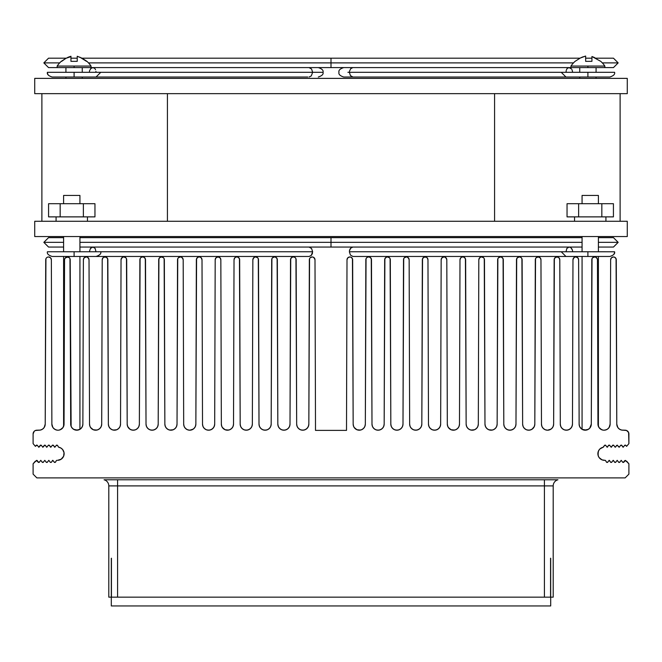 <?xml version="1.0" encoding="UTF-8"?>
<svg xmlns="http://www.w3.org/2000/svg" width="662" height="662" viewBox="0 0 662 662"><rect width="100%" height="100%" fill="white"/><g stroke="black" fill="none" stroke-linecap="round" stroke-linejoin="round"><path stroke-width="0.99" d="M613.426 216.879L601.832 216.879L601.832 203.697L613.426 203.697L613.426 216.879L613.426 203.697L567.044 203.697L567.044 216.879L601.832 216.879L601.832 203.697L578.638 203.697L578.638 216.879L578.638 203.697L567.044 203.697L567.044 216.879M574.542 221.273L574.542 216.879L574.542 221.273L605.929 221.273L605.929 216.879L605.929 221.273M94.956 216.879L83.362 216.879L83.362 203.697L94.956 203.697L94.956 216.879L94.956 203.697L48.574 203.697L48.574 216.879L83.362 216.879L83.362 203.697L60.168 203.697L60.168 216.879L60.168 203.697L48.574 203.697L48.574 216.879M56.071 221.273L56.071 216.879L56.071 221.273L87.458 221.273L87.458 216.879L87.458 221.273M65.927 67.598L65.927 72.307L65.927 67.598L48.541 67.598L43.833 62.89L59.679 62.89L43.833 62.89L48.541 58.182L66.192 58.182M88.501 62.89L331 62.89L331 58.182L331 62.89L88.501 62.89M568.931 67.598L331 67.598L331 62.89L331 67.598L93.069 67.598M595.808 58.182L613.459 58.182L618.167 62.89L602.321 62.89L618.167 62.89L613.459 67.598L596.073 67.598L596.073 72.307L596.073 67.598M573.499 62.89L331 62.89L573.499 62.89M550.693 558.24L550.693 605.945L111.307 605.945L550.693 605.945L550.693 558.24L550.561 597.157L111.439 597.157L111.307 558.24L111.307 605.945L111.307 558.24M104.066 479.776A6.322 6.322 0 0 1 108.8 485.9L117.588 485.9L117.588 479.776L104.066 479.776A6.322 6.322 0 0 1 108.8 485.9L108.8 597.157L111.307 597.157L108.8 597.157L108.8 485.9L117.588 485.9L117.588 479.776L544.412 479.776L544.412 485.9L553.2 485.9A6.322 6.322 0 0 1 557.934 479.776L544.412 479.776L544.412 485.9L117.588 485.9L117.588 597.157L544.412 597.157L544.412 485.9L117.588 485.9L117.588 597.157L111.439 597.157L111.439 558.24M550.561 558.24L550.561 597.157L544.412 597.157L544.412 485.9L553.2 485.9L553.2 597.157L550.693 597.157L553.2 597.157L553.2 485.9A6.322 6.322 0 0 1 557.934 479.776M627.27 221.273L34.73 221.273L627.27 221.273L627.27 236.549L34.73 236.549L627.27 236.549L627.27 221.273M167.428 93.656L167.428 221.273L167.428 93.656M41.888 221.273L41.888 93.656L41.888 221.273M34.73 93.656L627.27 93.656L34.73 93.656L34.73 78.373L627.27 78.373L627.27 93.656L627.27 78.373L34.73 78.373L34.73 93.656M620.112 221.273L620.112 93.656L620.112 221.273M494.572 221.273L494.572 93.656L494.572 221.273M34.73 236.549L34.73 221.273L34.73 236.549M63.602 247.058L48.541 247.058L43.833 242.35L63.602 242.35L43.833 242.35L48.541 237.641L63.602 237.641M79.928 242.35L331 242.35L331 237.641L331 242.35L79.928 242.35M582.072 247.058L331 247.058L331 242.35L331 247.058L79.928 247.058M598.398 237.641L613.459 237.641L618.167 242.35L598.398 242.35L618.167 242.35L613.459 247.058L598.398 247.058M582.072 242.35L331 242.35L582.072 242.35M596.371 58.496L591.936 56.518L600.732 61.343A26.141 26.141 0 0 1 604.853 66.068A26.141 26.141 0 0 0 600.732 61.343L591.936 56.518L591.936 61.326M591.936 58.421L591.936 61.343L585.655 61.343L585.655 56.055L580.251 58.049L575.088 61.343A26.141 26.141 0 0 0 570.958 66.068A26.141 26.141 0 0 1 575.088 61.343M585.655 56.469L585.655 56.965L585.655 56.055L581.757 57.329M82.154 58.273L77.231 56.262L77.231 61.343L70.95 61.343L70.95 56.262L66.001 58.289L61.268 61.343A26.141 26.141 0 0 0 57.147 66.068L91.042 66.068A26.141 26.141 0 0 0 86.912 61.343L82.146 58.273L77.231 56.262L82.154 58.273M70.95 56.651L66.001 58.289L61.657 61.343L66.018 58.281M73.722 429.365L77.504 430.151L79.928 429.324L79.928 256.467L79.928 429.324L79.291 429.663M79.291 429.655L76.61 430.192M63.66 426.237L63.602 256.467L63.602 426.378L64.049 424.11L64.545 259.769A2.822 2.822 0 0 1 67.375 256.955A2.822 2.822 0 0 1 70.197 259.769L71.124 426.345M72.191 428.107L72.977 428.86L72.191 428.107A6.09 6.09 0 0 0 72.199 428.107L71.554 427.222L72.191 428.107M71.554 427.222L71.082 426.245A6.09 6.09 0 0 0 71.082 426.245L71.554 427.222A6.09 6.09 0 0 0 71.562 427.23L71.554 427.213M69.915 258.552L70.122 259.148L69.915 258.552M69.154 257.584L68.103 257.055L69.154 257.584M59.15 430.077A6.09 6.09 0 0 0 60.275 429.737L63.022 427.495L64.049 424.11L64.545 259.769L64.768 258.693L66.291 257.17A2.822 2.822 0 0 0 66.092 257.261L65.339 257.824L68.103 257.055M63.602 195.439L63.602 203.697L63.602 195.439L79.928 195.439L63.602 195.439M63.602 236.549L63.602 251.759L63.602 236.549M79.928 251.759L79.928 236.549L79.928 251.759M79.928 203.697L79.928 195.439L79.928 203.697M64.04 454.753L63.602 456.275L64.04 454.753A6.612 6.612 0 0 0 64.123 453.727A6.612 6.612 0 0 1 57.577 460.322L61.218 459.188L63.626 456.226L64.04 452.676L62.642 449.548A6.612 6.612 0 0 0 60.954 448.075M592.846 257.584L594.972 256.972M591.878 259.148L592.085 258.552L591.878 259.148M582.146 429.365L586.234 430.11L582.072 429.324L582.072 256.467L582.072 429.324L584.505 430.159L588.295 429.365M588.278 429.365L584.496 430.151L588.146 429.448M589.718 428.198L591.298 424.11L591.803 259.769A2.822 2.822 0 0 1 594.625 256.955A2.822 2.822 0 0 1 597.455 259.769L597.952 424.11L598.398 426.378L598.398 256.467L598.34 426.229M589.958 427.925L590.909 426.254A6.09 6.09 0 0 0 590.918 426.237L590.876 426.345M590.355 427.371L590.446 427.222A6.09 6.09 0 0 1 588.129 429.456L586.209 430.118M584.529 430.159L582.709 429.663M582.072 195.439L582.072 203.697L582.072 195.439L598.398 195.439L582.072 195.439M582.072 236.549L582.072 251.759L582.072 236.549M598.398 251.759L598.398 236.549L598.398 251.759L605.167 251.759L349.354 251.759L350.438 255.06L352.904 256.467L565.944 256.467L561.235 251.759L349.354 251.759M598.398 203.697L598.398 195.439L598.398 203.697M579.126 424.119A6.09 6.09 0 0 0 582.072 429.324L582.709 429.655A6.09 6.09 0 0 0 585.2 430.201L587.542 429.737L589.519 428.413L590.835 426.436L591.298 424.11L592.035 258.66A2.822 2.822 0 0 0 592.018 258.701M595.908 257.261A2.822 2.822 0 0 0 595.701 257.17L597.232 258.693L597.455 259.769L597.952 424.11L598.978 427.495L601.717 429.737A6.09 6.09 0 0 0 602.85 430.077M592.639 257.775A2.822 2.822 0 0 0 592.631 257.783L594.625 256.955A2.822 2.822 0 0 0 594.625 256.955L595.709 257.17M347.227 258.693L347.84 257.783L347.004 259.769L346.507 430.383L315.493 430.383L315.493 424.11L315.493 430.383L346.507 430.383L347.004 259.769A2.822 2.822 0 0 1 349.834 256.955A2.822 2.822 0 0 1 352.656 259.769L353.16 424.11L353.624 426.436L354.94 428.413L356.917 429.737L359.243 430.201L361.576 429.737L363.554 428.413L364.87 426.436L365.333 424.11A6.09 6.09 0 0 1 359.243 430.201A6.09 6.09 0 0 1 353.16 424.11L352.441 258.693A2.822 2.822 0 0 0 352.432 258.685L351.828 257.783A2.822 2.822 0 0 0 347.831 257.783L349.834 256.955L350.91 257.17L352.441 258.693M366.053 258.693L366.665 257.783L366.053 258.693A2.822 2.822 0 0 0 366.053 258.693L365.333 424.11L365.838 259.769A2.822 2.822 0 0 1 368.66 256.955A2.822 2.822 0 0 1 371.49 259.769L371.986 424.11L372.449 426.436L373.773 428.413L375.743 429.737L378.076 430.201L380.41 429.737L382.379 428.413L383.703 426.436L384.167 424.11A6.09 6.09 0 0 1 378.076 430.201A6.09 6.09 0 0 1 371.986 424.11L371.266 258.693A2.822 2.822 0 0 0 369.735 257.17L371.266 258.693M366.665 257.783L367.584 257.17A2.822 2.822 0 0 0 367.575 257.17L368.66 256.955A2.822 2.822 0 0 0 368.66 256.955L369.744 257.17M385.499 257.783L384.887 258.693L386.409 257.17L387.493 256.955A2.822 2.822 0 0 0 384.887 258.693L384.167 424.11L384.663 259.769A2.822 2.822 0 0 1 387.493 256.955A2.822 2.822 0 0 1 390.315 259.769L390.82 424.11L391.283 426.436L392.599 428.413L394.577 429.737L396.91 430.201L399.236 429.737L401.213 428.413L402.529 426.436L402.993 424.11A6.09 6.09 0 0 1 396.91 430.201A6.09 6.09 0 0 1 390.82 424.11L390.1 258.693A2.822 2.822 0 0 0 390.1 258.685L389.488 257.783L390.1 258.693M387.493 256.955L389.488 257.783M403.721 258.685A2.822 2.822 0 0 0 403.712 258.693L402.993 424.11L403.497 259.769A2.822 2.822 0 0 1 406.319 256.955A2.822 2.822 0 0 1 409.149 259.769L409.646 424.11L410.109 426.436L411.433 428.413L413.411 429.737L415.736 430.201L418.07 429.737L420.039 428.413L421.363 426.436L421.826 424.11A6.09 6.09 0 0 1 415.736 430.201A6.09 6.09 0 0 1 409.646 424.11L409.149 259.769L408.313 257.783A2.822 2.822 0 0 0 406.319 256.955L407.403 257.17L408.926 258.693M404.325 257.783L403.712 258.693L404.325 257.783L406.319 256.955M422.331 259.769L422.546 258.693L424.077 257.17A2.822 2.822 0 0 0 422.546 258.693L421.826 424.11L422.331 259.769A2.822 2.822 0 0 1 425.153 256.955A2.822 2.822 0 0 1 427.975 259.769L428.479 424.11L428.943 426.436L430.267 428.413L432.236 429.737L434.57 430.201L436.895 429.737L438.873 428.413L440.197 426.436L440.66 424.11A6.09 6.09 0 0 1 434.57 430.201A6.09 6.09 0 0 1 428.479 424.11L427.975 259.769L427.147 257.783A2.822 2.822 0 0 0 427.139 257.775L427.76 258.693A2.822 2.822 0 0 1 427.76 258.701M424.077 257.17L426.229 257.17A2.822 2.822 0 0 0 426.229 257.17L427.147 257.783M441.38 258.693L441.993 257.783L441.157 259.769L440.66 424.11L441.157 259.769A2.822 2.822 0 0 1 443.987 256.955A2.822 2.822 0 0 1 446.809 259.769L447.313 424.11L447.777 426.436L449.093 428.413L451.07 429.737L453.396 430.201L455.729 429.737L457.707 428.413L459.023 426.436L459.486 424.11A6.09 6.09 0 0 1 453.396 430.201A6.09 6.09 0 0 1 447.313 424.11L446.809 259.769L445.981 257.783A2.822 2.822 0 0 0 441.984 257.783M459.991 259.769L460.818 257.783A2.822 2.822 0 0 0 459.991 259.769L459.486 424.11L459.991 259.769A2.822 2.822 0 0 1 462.812 256.955A2.822 2.822 0 0 1 465.643 259.769L466.139 424.11L466.602 426.436L467.926 428.413L469.896 429.737L472.229 430.201L474.563 429.737L476.532 428.413L477.856 426.436L478.32 424.11A6.09 6.09 0 0 1 472.229 430.201A6.09 6.09 0 0 1 466.139 424.11L465.419 258.693A2.822 2.822 0 0 0 463.888 257.17L465.419 258.693M460.818 257.783L461.737 257.17A2.822 2.822 0 0 0 461.728 257.17L462.812 256.955A2.822 2.822 0 0 0 462.812 256.955L463.897 257.17M479.04 258.693L480.562 257.17L481.646 256.955A2.822 2.822 0 0 0 479.652 257.783L478.816 259.769L478.32 424.11L478.816 259.769A2.822 2.822 0 0 1 481.646 256.955A2.822 2.822 0 0 1 484.468 259.769L484.973 424.11L485.436 426.436L486.752 428.413L488.73 429.737L491.063 430.201L493.389 429.737L495.366 428.413L496.682 426.436L497.145 424.11A6.09 6.09 0 0 1 491.063 430.201A6.09 6.09 0 0 1 484.973 424.11L484.253 258.693A2.822 2.822 0 0 0 484.253 258.685L483.641 257.783L484.253 258.693M481.646 256.955L483.641 257.783M497.865 258.693L498.478 257.783L497.865 258.693A2.822 2.822 0 0 0 497.865 258.693L497.145 424.11L497.65 259.769A2.822 2.822 0 0 1 500.472 256.955A2.822 2.822 0 0 1 503.302 259.769L503.799 424.11L504.262 426.436L505.586 428.413L507.564 429.737L509.889 430.201L512.222 429.737L514.192 428.413L515.516 426.436L515.979 424.11A6.09 6.09 0 0 1 509.889 430.201A6.09 6.09 0 0 1 503.799 424.11L503.079 258.693A2.822 2.822 0 0 0 500.472 256.955L501.556 257.17L503.079 258.693L502.466 257.783M498.478 257.783L500.472 256.955M516.484 259.769L517.312 257.783L519.306 256.955A2.822 2.822 0 0 0 516.699 258.693L515.979 424.11L516.484 259.769A2.822 2.822 0 0 1 519.306 256.955A2.822 2.822 0 0 1 522.128 259.769L522.632 424.11L523.096 426.436L524.42 428.413L526.389 429.737L528.723 430.201L531.048 429.737L533.026 428.413L534.35 426.436L534.813 424.11A6.09 6.09 0 0 1 528.723 430.201A6.09 6.09 0 0 1 522.632 424.11L521.913 258.693A2.822 2.822 0 0 0 521.913 258.685L521.3 257.783L521.913 258.693M519.306 256.955L520.382 257.17A2.822 2.822 0 0 0 520.382 257.17L521.3 257.783M535.533 258.693L536.146 257.783A2.822 2.822 0 0 0 536.137 257.783L535.533 258.693A2.822 2.822 0 0 0 535.533 258.693L534.813 424.11L535.31 259.769A2.822 2.822 0 0 1 538.14 256.955A2.822 2.822 0 0 1 540.962 259.769L541.466 424.11L541.93 426.436L543.245 428.413L545.223 429.737L547.548 430.201L549.882 429.737L551.86 428.413L553.175 426.436L553.639 424.11A6.09 6.09 0 0 1 547.548 430.201A6.09 6.09 0 0 1 541.466 424.11L540.962 259.769L540.134 257.783A2.822 2.822 0 0 0 538.14 256.955L540.134 257.783L540.746 258.693M536.146 257.783L538.14 256.955M554.144 259.769L554.359 258.693L555.89 257.17A2.822 2.822 0 0 0 554.359 258.693L553.639 424.11L554.144 259.769A2.822 2.822 0 0 1 556.965 256.955A2.822 2.822 0 0 1 559.795 259.769A2.822 2.822 0 0 0 558.96 257.775L559.795 259.769L560.292 424.11L560.755 426.436L562.079 428.413L564.049 429.737L566.382 430.201L568.716 429.737L570.685 428.413L572.009 426.436L572.473 424.11A6.09 6.09 0 0 1 566.382 430.201A6.09 6.09 0 0 1 560.292 424.11L559.795 259.769M555.89 257.17L558.049 257.17A2.822 2.822 0 0 0 558.041 257.17M573.193 258.693L574.715 257.17L575.799 256.955L577.794 257.783A2.822 2.822 0 0 0 573.805 257.783L572.969 259.769L572.473 424.11L572.969 259.769A2.822 2.822 0 0 1 575.799 256.955A2.822 2.822 0 0 1 578.621 259.769L579.126 424.11L579.589 426.436L580.905 428.413L582.883 429.737L585.216 430.201A6.09 6.09 0 0 0 587.765 429.638M578.406 258.693L577.794 257.783L578.621 259.769L579.126 424.11A6.09 6.09 0 0 0 585.216 430.201A6.09 6.09 0 0 0 591.298 424.11M584.496 430.151L582.932 429.754M589.031 428.852L589.809 428.099L589.031 428.852M584.505 430.159L586.234 430.11M604.058 430.201A6.09 6.09 0 0 0 605.225 430.077L607.426 429.175L609.106 427.495L610.132 424.11A6.09 6.09 0 0 1 604.042 430.201A6.09 6.09 0 0 1 597.952 424.11M598.398 426.378A6.09 6.09 0 0 0 599.731 428.405M599.747 428.422A6.09 6.09 0 0 0 600.657 429.166L602.859 430.077A6.09 6.09 0 0 0 604.034 430.201L605.233 430.077A6.09 6.09 0 0 0 606.367 429.737M600.666 429.175A6.09 6.09 0 0 0 601.7 429.729M607.426 429.175L606.375 429.737A6.09 6.09 0 0 0 609.098 427.495M609.669 426.436L609.106 427.495A6.09 6.09 0 0 0 610.132 424.119M610.852 258.693L611.465 257.783L613.459 256.955A2.822 2.822 0 0 0 611.465 257.783L610.637 259.769L610.132 424.11L610.637 259.769A2.822 2.822 0 0 1 613.459 256.955A2.822 2.822 0 0 1 616.281 259.769L616.785 424.11A6.09 6.09 0 0 0 622.859 430.201A6.09 6.09 0 0 1 616.785 424.11L617.812 427.495L619.491 429.175L621.684 430.077L625.135 430.201A3.765 3.765 0 0 1 628.9 433.966L628.9 443.623L626.674 446.271L625.656 445.236L624.489 445.551A0.852 0.852 0 0 1 625.971 445.551L626.393 446.271M613.459 256.955L614.535 257.17A2.822 2.822 0 0 0 614.535 257.17L616.065 258.693A2.822 2.822 0 0 0 616.065 258.685L616.785 424.11M622.785 446.991L621.643 445.236L620.476 445.551A0.852 0.852 0 0 1 621.957 445.551L623.223 447.247L624.489 445.551M620.476 445.551L619.21 447.247L617.199 445.121L615.188 447.247L613.608 445.236L612.441 445.551A0.852 0.852 0 0 1 613.922 445.551L613.178 445.121M611.605 446.991L612.441 445.551L611.175 447.247L609.594 445.236L608.419 445.551A0.852 0.852 0 0 1 609.901 445.551L609.164 445.121M607.592 446.991L608.419 445.551L607.153 447.247L605.573 445.236L604.406 445.551A0.852 0.852 0 0 1 605.887 445.551L605.142 445.121M603.57 446.991L604.406 445.551L603.14 447.247A6.612 6.612 0 0 0 599.209 457.69L602.064 459.867L604.423 460.322A6.612 6.612 0 0 1 603.14 447.247L599.962 448.894L598.539 450.839L597.91 454.355L598.58 456.672M599.218 457.699A6.612 6.612 0 0 0 604.423 460.322L605.142 460.322A0.505 0.505 0 0 1 605.581 460.578L606.417 462.018A0.852 0.852 0 0 0 607.898 462.018A0.852 0.852 0 0 1 606.417 462.018L607.584 462.333L609.164 460.322L610.43 462.018A0.852 0.852 0 0 0 611.911 462.018A0.852 0.852 0 0 1 610.43 462.018L611.597 462.333L613.178 460.322L614.452 462.018A0.852 0.852 0 0 0 615.933 462.018A0.852 0.852 0 0 1 614.452 462.018L615.619 462.333L617.199 460.322L618.465 462.018A0.852 0.852 0 0 0 619.946 462.018A0.852 0.852 0 0 1 618.465 462.018L619.632 462.333L621.213 460.322L622.487 462.018A0.852 0.852 0 0 0 623.96 462.018A0.852 0.852 0 0 1 622.487 462.018L623.654 462.333L625.482 460.388L628.9 463.805L628.9 474.133L625.135 477.898L36.865 477.898L33.1 474.133L33.1 463.805L36.518 460.388L38.032 462.018A0.852 0.852 0 0 0 39.513 462.018A0.852 0.852 0 0 1 38.032 462.018L39.207 462.333L40.787 460.322L42.054 462.018A0.852 0.852 0 0 0 43.535 462.018A0.852 0.852 0 0 1 42.054 462.018L43.22 462.333L44.801 460.322L46.067 462.018A0.852 0.852 0 0 0 47.548 462.018A0.852 0.852 0 0 1 46.067 462.018L47.242 462.333L48.822 460.322L50.089 462.018A0.852 0.852 0 0 0 50.825 462.448L51.57 462.018A0.852 0.852 0 0 1 50.089 462.018L50.825 462.448L50.089 462.018M597.877 453.718L598.15 455.588L598.15 451.84L598.15 455.588M598.324 451.327L598.15 451.848L598.324 451.327M597.96 452.676L598.15 451.84L597.96 452.676M50.833 462.448A0.852 0.852 0 0 0 51.57 462.018L52.836 460.322L54.102 462.018A0.852 0.852 0 0 0 55.583 462.018A0.852 0.852 0 0 1 54.102 462.018L55.277 462.333L56.419 460.578A0.505 0.505 0 0 1 56.858 460.322L56.601 460.388M63.676 451.327L63.602 451.153A6.612 6.612 0 0 0 62.65 449.556L60.954 448.066A6.612 6.612 0 0 0 58.868 447.247A6.612 6.612 0 0 1 64.123 453.718M63.85 451.84L64.04 452.676M58.86 447.247L60.954 448.066L58.612 447.173L57.594 445.551A0.852 0.852 0 0 0 56.113 445.551A0.852 0.852 0 0 1 57.594 445.551L56.427 445.236L54.847 447.247L53.581 445.551A0.852 0.852 0 0 0 52.099 445.551A0.852 0.852 0 0 1 53.581 445.551L52.406 445.236L50.825 447.247L49.559 445.551A0.852 0.852 0 0 0 48.078 445.551A0.852 0.852 0 0 1 49.559 445.551L48.392 445.236L46.812 447.247L45.231 445.236L44.379 445.236L42.79 447.247L41.524 445.551A0.852 0.852 0 0 0 40.043 445.551A0.852 0.852 0 0 1 41.524 445.551L40.357 445.236L38.777 447.247L37.511 445.551A0.852 0.852 0 0 0 36.029 445.551A0.852 0.852 0 0 1 37.511 445.551L36.344 445.236L35.326 446.271L33.1 443.623L33.1 433.966A3.765 3.765 0 0 1 36.865 430.201L40.316 430.077L42.509 429.175L44.188 427.495L45.215 424.11A6.09 6.09 0 0 1 39.124 430.201L35.425 430.482L34.201 431.301A3.765 3.765 0 0 0 34.201 431.301L35.425 430.482M69.982 258.701A2.822 2.822 0 0 0 69.973 258.685L70.702 424.11L71.165 426.436L72.481 428.413L74.458 429.737L76.784 430.201L79.117 429.737L81.095 428.413L82.411 426.436L82.874 424.11A6.09 6.09 0 0 1 76.784 430.201A6.09 6.09 0 0 1 70.702 424.11M66.291 257.17L67.375 256.955A2.822 2.822 0 0 0 67.367 256.955L69.369 257.783A2.822 2.822 0 0 0 69.361 257.775M33.39 432.518A3.765 3.765 0 0 0 33.381 432.526L34.201 431.301L33.1 433.966A3.765 3.765 0 0 1 33.1 433.958M45.935 258.693L46.547 257.783L45.935 258.693A2.822 2.822 0 0 0 45.935 258.693L45.215 424.11L45.719 259.769A2.822 2.822 0 0 1 48.541 256.955A2.822 2.822 0 0 1 51.363 259.769L51.868 424.11L52.894 427.495L54.574 429.175L56.766 430.077A6.09 6.09 0 0 0 57.942 430.201M51.148 258.693L50.535 257.783A2.822 2.822 0 0 0 48.541 256.955L50.535 257.783L51.363 259.769L51.868 424.11A6.09 6.09 0 0 0 57.958 430.201A6.09 6.09 0 0 0 64.049 424.11M46.547 257.783L47.465 257.17A2.822 2.822 0 0 0 47.457 257.17L48.541 256.955M73.871 429.456L76.858 430.192L79.928 429.324L77.495 430.159L73.854 429.448L75.774 430.11L79.068 429.754L75.766 430.11L73.887 429.464M51.868 424.127A6.09 6.09 0 0 0 52.886 427.487M52.902 427.503A6.09 6.09 0 0 0 55.616 429.729L53.655 428.413M55.633 429.737A6.09 6.09 0 0 0 56.766 430.077L57.958 430.201A6.09 6.09 0 0 0 59.141 430.085L60.283 429.737A6.09 6.09 0 0 0 61.334 429.175M59.141 430.077L61.343 429.175A6.09 6.09 0 0 0 62.253 428.422M62.269 428.405A6.09 6.09 0 0 0 63.602 426.378M78.819 429.845L77.495 430.151M75.766 430.11L73.854 429.448M74.235 429.638A6.09 6.09 0 0 0 76.775 430.201L75.6 430.077M83.594 258.693L84.206 257.783L83.379 259.769L82.874 424.11L83.379 259.769A2.822 2.822 0 0 1 86.201 256.955A2.822 2.822 0 0 1 89.031 259.769L89.527 424.11L89.991 426.436L91.315 428.413L93.284 429.737L95.618 430.201L97.951 429.737L99.921 428.413L101.245 426.436L101.708 424.11A6.09 6.09 0 0 1 95.618 430.201A6.09 6.09 0 0 1 89.527 424.11L89.031 259.769L88.195 257.783A2.822 2.822 0 0 0 84.206 257.783L86.201 256.955L87.285 257.17L88.807 258.693M102.205 259.769L103.04 257.783A2.822 2.822 0 0 0 102.205 259.769L101.708 424.11L102.205 259.769A2.822 2.822 0 0 1 105.035 256.955A2.822 2.822 0 0 1 107.856 259.769L108.361 424.11L108.825 426.436L110.14 428.413L112.118 429.737L114.452 430.201L116.777 429.737L118.755 428.413L120.07 426.436L120.534 424.11A6.09 6.09 0 0 1 114.452 430.201A6.09 6.09 0 0 1 108.361 424.11L107.641 258.693A2.822 2.822 0 0 0 106.11 257.17L107.641 258.693M103.959 257.17A2.822 2.822 0 0 0 103.951 257.17L106.11 257.17M121.254 258.693L122.784 257.17L123.86 256.955A2.822 2.822 0 0 0 121.866 257.783L121.038 259.769L120.534 424.11L121.038 259.769A2.822 2.822 0 0 1 123.86 256.955A2.822 2.822 0 0 1 126.69 259.769L127.187 424.11L127.65 426.436L128.974 428.413L130.952 429.737L133.277 430.201L135.611 429.737L137.58 428.413L138.904 426.436L139.368 424.11A6.09 6.09 0 0 1 133.277 430.201A6.09 6.09 0 0 1 127.187 424.11L126.467 258.693A2.822 2.822 0 0 0 126.467 258.685L125.854 257.783A2.822 2.822 0 0 0 125.854 257.783L126.467 258.693M123.86 256.955L125.854 257.783M140.087 258.693L140.7 257.783L140.087 258.693A2.822 2.822 0 0 0 140.087 258.693L139.368 424.11L139.872 259.769A2.822 2.822 0 0 1 142.694 256.955A2.822 2.822 0 0 1 145.516 259.769L146.021 424.11L146.484 426.436L147.808 428.413L149.778 429.737L152.111 430.201L154.436 429.737L156.414 428.413L157.738 426.436L158.201 424.11A6.09 6.09 0 0 1 152.111 430.201A6.09 6.09 0 0 1 146.021 424.11L145.301 258.693A2.822 2.822 0 0 0 142.694 256.955L143.77 257.17L145.301 258.693L144.688 257.783M140.7 257.783L141.618 257.17A2.822 2.822 0 0 0 141.61 257.17L142.694 256.955M158.698 259.769L159.534 257.783L161.528 256.955A2.822 2.822 0 0 0 158.921 258.693L158.201 424.11L158.698 259.769A2.822 2.822 0 0 1 161.528 256.955A2.822 2.822 0 0 1 164.35 259.769L164.855 424.11L165.318 426.436L166.634 428.413L168.611 429.737L170.937 430.201L173.27 429.737L175.248 428.413L176.564 426.436L177.027 424.11A6.09 6.09 0 0 1 170.937 430.201A6.09 6.09 0 0 1 164.855 424.11L164.135 258.693A2.822 2.822 0 0 0 164.126 258.685L163.522 257.783L164.135 258.693M161.528 256.955L163.522 257.783M177.747 258.693L178.359 257.783L177.747 258.693A2.822 2.822 0 0 0 177.747 258.693L177.027 424.11L177.532 259.769A2.822 2.822 0 0 1 180.354 256.955A2.822 2.822 0 0 1 183.184 259.769L183.68 424.11L184.144 426.436L185.468 428.413L187.437 429.737L189.771 430.201L192.104 429.737L194.074 428.413L195.398 426.436L195.861 424.11A6.09 6.09 0 0 1 189.771 430.201A6.09 6.09 0 0 1 183.68 424.11L183.184 259.769L182.348 257.783A2.822 2.822 0 0 0 180.354 256.955L181.438 257.17L182.96 258.693M178.359 257.783L180.354 256.955M196.357 259.769L196.581 258.693L198.103 257.17A2.822 2.822 0 0 0 196.581 258.693L195.861 424.11L196.357 259.769A2.822 2.822 0 0 1 199.188 256.955A2.822 2.822 0 0 1 202.009 259.769A2.822 2.822 0 0 0 201.174 257.775L202.009 259.769L202.514 424.11L202.977 426.436L204.293 428.413L206.271 429.737L208.604 430.201L210.93 429.737L212.907 428.413L214.223 426.436L214.687 424.11A6.09 6.09 0 0 1 208.604 430.201A6.09 6.09 0 0 1 202.514 424.11L202.009 259.769M198.103 257.17L199.188 256.955A2.822 2.822 0 0 0 199.179 256.955L200.263 257.17A2.822 2.822 0 0 0 200.263 257.17L201.182 257.783M220.016 257.783A2.822 2.822 0 0 0 216.019 257.783L215.191 259.769L214.687 424.11L215.191 259.769A2.822 2.822 0 0 1 218.013 256.955A2.822 2.822 0 0 1 220.843 259.769L221.34 424.11L221.803 426.436L223.127 428.413L225.105 429.737L227.43 430.201L229.764 429.737L231.733 428.413L233.057 426.436L233.52 424.11A6.09 6.09 0 0 1 227.43 430.201A6.09 6.09 0 0 1 221.34 424.11L220.843 259.769L220.007 257.783L220.62 258.693M234.24 258.701A2.822 2.822 0 0 1 234.24 258.685L234.853 257.783A2.822 2.822 0 0 0 234.845 257.783L234.025 259.769L233.52 424.11L234.025 259.769A2.822 2.822 0 0 1 236.847 256.955A2.822 2.822 0 0 1 239.669 259.769L240.174 424.11L240.637 426.436L241.961 428.413L243.93 429.737L246.264 430.201L248.589 429.737L250.567 428.413L251.891 426.436L252.354 424.11A6.09 6.09 0 0 1 246.264 430.201A6.09 6.09 0 0 1 240.174 424.11L239.454 258.693A2.822 2.822 0 0 0 237.923 257.17L239.454 258.693M236.855 256.955A2.822 2.822 0 0 0 236.847 256.955L237.923 257.17M234.853 257.783L235.771 257.17A2.822 2.822 0 0 0 235.763 257.17L236.847 256.955M253.074 258.693L254.597 257.17L255.681 256.955A2.822 2.822 0 0 0 253.678 257.783L252.851 259.769L252.354 424.11L252.851 259.769A2.822 2.822 0 0 1 255.681 256.955A2.822 2.822 0 0 1 258.503 259.769L259.007 424.11L259.471 426.436L260.787 428.413L262.764 429.737L265.09 430.201L267.423 429.737L269.401 428.413L270.717 426.436L271.18 424.11A6.09 6.09 0 0 1 265.09 430.201A6.09 6.09 0 0 1 259.007 424.11L258.288 258.693A2.822 2.822 0 0 0 258.279 258.685M257.675 257.783L258.288 258.693L257.675 257.783L255.681 256.955M271.9 258.693L272.512 257.783L271.9 258.693A2.822 2.822 0 0 0 271.9 258.693L271.18 424.11L271.685 259.769A2.822 2.822 0 0 1 274.507 256.955A2.822 2.822 0 0 1 277.337 259.769L277.833 424.11L278.297 426.436L279.621 428.413L281.59 429.737L283.924 430.201L286.257 429.737L288.227 428.413L289.551 426.436L290.014 424.11A6.09 6.09 0 0 1 283.924 430.201A6.09 6.09 0 0 1 277.833 424.11L277.113 258.693A2.822 2.822 0 0 0 274.507 256.955L275.591 257.17L277.113 258.693L276.501 257.783M272.512 257.783L274.507 256.955M290.51 259.769L290.734 258.693L292.256 257.17A2.822 2.822 0 0 0 290.734 258.693L290.014 424.11L290.51 259.769A2.822 2.822 0 0 1 293.34 256.955A2.822 2.822 0 0 1 296.162 259.769L296.667 424.11L297.13 426.436L298.446 428.413L300.424 429.737L302.757 430.201L305.083 429.737L307.06 428.413L308.376 426.436L308.84 424.11A6.09 6.09 0 0 1 302.757 430.201A6.09 6.09 0 0 1 296.667 424.11L295.947 258.693A2.822 2.822 0 0 0 295.947 258.685L295.335 257.783L295.947 258.693M292.256 257.17L293.34 256.955A2.822 2.822 0 0 0 293.332 256.955L294.416 257.17A2.822 2.822 0 0 0 294.416 257.17L295.335 257.783M309.559 258.693L310.172 257.783L309.559 258.693A2.822 2.822 0 0 0 309.559 258.693L308.84 424.11L309.344 259.769A2.822 2.822 0 0 1 312.166 256.955A2.822 2.822 0 0 1 314.996 259.769L315.493 424.11L314.996 259.769L314.16 257.783A2.822 2.822 0 0 0 310.172 257.783L312.166 256.955L313.25 257.17L314.773 258.693M441.993 257.783L443.987 256.955L445.063 257.17L446.593 258.693M558.049 257.17L558.96 257.783M592.018 258.693L592.631 257.783M602.859 430.077L604.042 430.201L602.859 430.077M621.684 430.077L626.575 430.482L628.61 432.518L628.9 443.623L626.674 446.271M618.771 446.991L617.199 445.121M616.454 445.551L615.627 446.991M599.209 457.699L602.064 459.867L605.399 460.388L606.417 462.018M609.412 460.388L610.43 462.018M613.434 460.388L614.452 462.018M623.223 462.448L624.796 460.578M626.79 461.298L628.9 463.805L628.9 474.133L625.135 477.898L36.865 477.898L33.1 474.133L33.1 463.805L35.21 461.298M37.022 460.388L38.777 462.448M51.57 462.018L52.588 460.388M55.583 462.018L56.419 460.578M58.43 446.991L57.594 445.551M54.408 446.991L53.581 445.551M50.395 446.991L49.559 445.551M46.373 446.991L45.546 445.551M44.801 445.121L43.229 446.991M40.787 445.121L39.215 446.991M36.766 445.121L35.607 446.271M35.326 446.271L33.1 443.623L33.1 433.966M69.369 257.783L69.982 258.693M103.04 257.783L103.951 257.17M215.407 258.693L216.019 257.783L218.013 256.955L220.007 257.783M308.724 425.294L307.813 427.495L306.134 429.175L303.941 430.077L301.566 430.077M297.693 427.495L297.13 426.436M291.346 257.783L290.734 258.693M287.308 429.175L285.115 430.077L282.732 430.077M281.59 429.737L280.539 429.175M270.717 426.436L270.154 427.495M266.281 430.077L263.906 430.077M260.034 427.495L259.471 426.436M251.891 426.436L250.567 428.413M249.648 429.175L247.447 430.077L245.072 430.077M243.93 429.737L242.88 429.175M228.622 430.077L225.105 429.737L222.366 427.495M214.571 425.294L213.66 427.495L211.981 429.175L209.788 430.077L207.413 430.077M197.193 257.783L196.581 258.693M193.155 429.175L189.771 430.201L187.437 429.737L185.468 428.413M176.564 426.436L175.248 428.413L173.27 429.737L169.753 430.077M165.881 427.495L165.318 426.436M159.534 257.783L158.921 258.693M155.496 429.175L153.294 430.077L150.919 430.077M149.778 429.737L148.727 429.175M138.904 426.436L138.341 427.495M134.469 430.077L132.094 430.077L129.893 429.175L127.65 426.436M120.07 426.436L118.755 428.413L116.777 429.737L113.26 430.077M96.809 430.077L93.284 429.737L90.553 427.495M82.758 425.294L81.848 427.495L80.168 429.175L76.784 430.201M57.958 430.201L56.766 430.077M44.751 426.436L44.188 427.495M40.316 430.077L39.124 430.201M48.078 445.551L48.822 445.121M52.099 445.551L52.836 445.121M56.113 445.551L56.858 445.121M63.999 454.993L63.626 456.226M62.211 458.361L60.085 459.8L57.577 460.322M54.847 462.448L54.102 462.018M46.812 462.448L46.067 462.018M42.79 462.448L42.054 462.018M36.518 460.388L35.913 461.298M626.087 461.298L625.482 460.388M619.946 462.018L619.21 462.448M615.933 462.018L615.188 462.448M611.911 462.018L611.175 462.448M607.898 462.018L607.153 462.448M621.213 445.121L621.957 445.551M625.234 445.121L625.971 445.551M628.9 433.966L628.61 432.518M617.812 427.495L617.249 426.436M616.065 258.693L615.453 257.783M609.106 427.495L608.345 428.413M606.375 429.737L604.042 430.201M586.4 430.077L582.883 429.737L580.152 427.495M572.357 425.294L571.447 427.495L569.767 429.175L567.574 430.077L565.191 430.077M554.971 257.783L554.359 258.693M550.933 429.175L547.548 430.201L545.223 429.737L543.245 428.413M534.35 426.436L532.107 429.175L529.906 430.077L527.531 430.077M523.659 427.495L523.096 426.436M517.312 257.783L516.699 258.693M513.273 429.175L511.081 430.077L508.706 430.077M507.564 429.737L506.504 429.175M496.682 426.436L496.119 427.495M492.247 430.077L488.73 429.737L486.752 428.413L485.436 426.436M477.856 426.436L476.532 428.413L474.563 429.737L471.038 430.077M454.587 430.077L451.07 429.737L448.339 427.495M440.536 425.294L439.634 427.495L437.954 429.175L435.753 430.077L433.378 430.077M423.159 257.783L422.546 258.693M419.12 429.175L416.928 430.077L414.553 430.077M413.411 429.737L411.433 428.413M402.529 426.436L401.966 427.495M398.094 430.077L395.719 430.077M391.846 427.495L391.283 426.436M381.461 429.175L379.268 430.077L376.885 430.077M375.743 429.737L374.692 429.175M364.87 426.436L364.307 427.495M360.434 430.077L356.917 429.737L354.187 427.495M570.958 66.068L570.958 67.598L587.906 67.598L587.906 66.068L587.906 67.598L604.853 67.598L604.853 66.068L570.958 66.068L604.853 66.068M585.655 61.326L585.655 56.965L585.655 61.343L591.936 61.343L591.936 56.518L594.211 57.395L591.936 56.518L591.936 57.321M582.858 56.874L580.235 58.066M596.073 78.373L596.073 77.015L596.073 78.373M579.747 67.598L579.747 72.307L579.747 67.598L569.154 67.598M579.747 77.015L579.747 78.373L579.747 77.015L569.047 77.015M77.231 57.122L77.231 61.343L70.95 61.343L70.95 56.262L67.541 57.503M74.094 67.598L91.042 67.598L91.042 66.068L74.094 66.068L74.094 67.598L74.094 66.068L57.147 66.068L57.147 67.598L74.094 67.598M86.523 61.343L79.754 57.122M77.231 61.343L77.231 56.262M68.409 57.122L70.95 56.262L70.95 61.334M81.6 57.975L82.179 58.289M86.912 61.343A26.141 26.141 0 0 1 91.042 66.068M65.927 77.015L65.927 78.373L65.927 77.015M82.254 78.373L82.254 77.015L82.254 78.373M82.254 72.307L82.254 67.598L82.254 72.307M354.269 77.015L565.944 77.015L561.235 72.307L349.354 72.307L350.438 75.6L352.904 77.015M565.944 77.015L609.876 77.015C613.591 75.799 615.163 74.227 614.584 72.307L587.906 72.307L587.906 77.015L587.906 72.307L347.898 72.307M309.096 77.015L311.272 75.94L312.646 72.307L100.765 72.307L96.056 77.015L307.731 77.015M96.064 77.015L52.124 77.015C48.409 75.799 46.837 74.227 47.416 72.307L74.094 72.307L74.094 77.015L74.094 72.307L313.606 72.307M306.15 76.982L306.672 77.015L306.15 76.982M309.03 67.598L311.579 69.03L312.646 72.307L323.023 72.307L314.102 72.307M95.932 71.38L95.99 72.307L95.932 71.38M95.518 69.684L95.163 68.972M94.716 68.393L92.953 67.598L91.008 68.393L89.627 70.503L89.329 72.307L89.627 70.503L91.008 68.393L92.953 67.598L94.186 67.963M308.873 67.598L307.367 67.598M91.017 68.393L90.454 68.972M307.83 67.598L308.914 67.598M567.284 68.393L569.047 67.598L571.546 68.972L569.047 67.598L567.284 68.393L566.482 69.692L566.837 68.98M572.018 69.692L572.671 72.307L572.018 69.684M354.17 67.598L353.127 67.598M566.225 70.503L566.01 72.307L566.225 70.503M352.854 67.598L350.686 68.716L349.428 71.413M354.286 256.467L352.904 256.467M349.47 250.625L349.759 249.673M350.09 248.986L350.421 248.49M570.371 247.414L569.047 247.05L570.371 247.414M572.373 249.955L572.671 251.759L572.373 249.955L570.992 247.853L572.009 249.127M354.17 247.058L353.657 247.058M63.602 251.759L100.765 251.759C101.344 253.687 99.772 255.259 96.056 256.467L309.096 256.467L311.272 255.391L312.646 251.759L100.765 251.759L312.646 251.759L311.579 248.49L309.03 247.058M89.329 251.759L90.454 248.432L92.953 247.05L95.163 248.432L95.99 251.759M308.873 247.058L307.83 247.058M307.714 256.467L309.096 256.467M312.514 252.958L312.232 253.877M311.876 254.589L311.562 255.06M308.343 247.058L308.897 247.058M91.017 247.845L90.454 248.432M566.01 251.759L566.837 248.432L569.047 247.05M352.854 247.058L350.686 248.176L349.428 250.873M79.994 251.759L47.416 251.759C46.837 253.687 48.409 255.259 52.124 256.467L74.094 256.467L74.094 251.759L74.094 256.467L96.056 256.467M582.072 251.759L570.644 251.759L587.906 251.759L587.906 256.467L587.906 251.759L614.584 251.775C615.163 253.687 613.591 255.259 609.876 256.467L565.944 256.467M580.003 58.182L81.997 58.182M77.231 58.182L70.95 58.182M92.846 67.598L82.254 67.598M585.655 58.182L591.936 58.182M582.072 237.641L79.928 237.641M79.928 429.324L79.928 426.973M343.686 67.598C339.97 68.815 338.406 70.387 338.977 72.307C338.406 74.235 339.97 75.799 343.686 77.015L354.162 77.015M307.838 77.015L306.539 77.015M318.314 67.598C322.03 68.815 323.594 70.387 323.023 72.307C323.594 74.235 322.03 75.799 318.314 77.015M47.432 72.737L47.532 73.333M47.639 73.747L48.177 74.88M614.568 252.189L614.477 252.785M614.361 253.207L613.906 254.2M47.416 251.759C46.837 253.687 48.409 255.259 52.124 256.467"/></g></svg>
